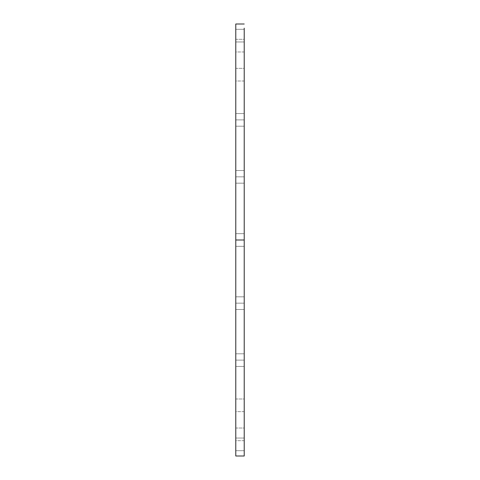 <?xml version="1.0" encoding="UTF-8"?>
<svg xmlns="http://www.w3.org/2000/svg" width="480" height="480" viewBox="0 0 480 480"><rect width="100%" height="100%" fill="white"/><g stroke="black" fill="none" stroke-linecap="round" stroke-linejoin="round"><path stroke-width="0.36" stroke-dasharray="2.4 1.8" d="M244.218 360.12L244.218 366.45L244.218 360.12L235.782 360.12L244.218 360.12L244.218 366.45L244.218 360.12L235.782 360.12L235.782 366.45L235.782 360.12L244.218 360.12L244.218 366.45L244.218 353.796L244.218 366.45L244.218 353.796L244.218 360.12L235.782 360.12L235.782 366.45L235.782 353.796L235.782 366.45L235.782 353.796L235.782 366.45L235.782 360.12L244.218 360.12L244.218 353.796L244.218 360.12L235.782 360.12L235.782 353.796L235.782 360.12L244.218 360.12L244.218 353.796L244.218 360.12M244.218 399.006L244.218 411.66L235.782 411.66L235.782 399.006L244.218 399.006L244.218 411.66L235.782 411.66L235.782 399.006L244.218 399.006L244.218 399.486L244.218 399.006L235.782 399.006L235.782 411.66L235.782 399.006L235.782 411.66L235.782 399.006L235.782 411.66L244.218 411.66L244.218 399.006L235.782 399.006L235.782 411.66L244.218 411.66L244.218 399.006M244.218 428.034L244.218 440.688L235.782 440.688L235.782 428.034L244.218 428.034L244.218 440.688L235.782 440.688L235.782 428.034L244.218 428.034L244.218 428.514L244.218 428.034L235.782 428.034L235.782 440.688L235.782 428.034L235.782 440.688L235.782 428.034L235.782 440.688L244.218 440.688L244.218 428.034L235.782 428.034L235.782 440.688L244.218 440.688L244.218 428.034M244.218 438.036L244.218 450.69L235.782 450.69L235.782 438.036L244.218 438.036L235.782 438.036L235.782 450.69L235.782 438.036L235.782 450.69L244.218 450.69L244.218 438.036M244.218 303.15L244.218 309.48L244.218 303.15L235.782 303.15L244.218 303.15L244.218 309.48L244.218 303.15L235.782 303.15L235.782 309.48L235.782 303.15L244.218 303.15L244.218 309.48L244.218 296.826L244.218 309.48L244.218 296.826L244.218 303.15L235.782 303.15L235.782 309.48L235.782 296.826L235.782 309.48L235.782 296.826L235.782 309.48L235.782 303.15L244.218 303.15L244.218 296.826L244.218 303.15L235.782 303.15L235.782 296.826L235.782 303.15L244.218 303.15L244.218 296.826L244.218 303.15M244.218 29.31L235.782 29.31L235.782 41.964L235.782 29.31L235.782 41.964L244.218 41.964L244.218 29.31L244.218 41.964L244.218 29.31L244.218 41.964L235.782 41.964L235.782 29.31L244.218 29.31L244.218 246.33L244.218 240L235.782 240L244.218 240L244.218 246.33L244.218 240L235.782 240L235.782 246.33L235.782 240L244.218 240L235.782 240L235.782 24L235.782 240L244.218 240L244.218 456L244.218 233.67L244.218 246.33L244.218 233.67L244.218 240L235.782 240L235.782 456L235.782 233.67L235.782 246.33L235.782 233.67L235.782 246.33L235.782 240L244.218 240L244.218 233.67L244.218 240L235.782 240L235.782 233.67L235.782 240L244.218 240L244.218 28.152M244.218 176.85L244.218 183.174L244.218 176.85L235.782 176.85L244.218 176.85L244.218 183.174L244.218 176.85L235.782 176.85L235.782 183.174L235.782 176.85L244.218 176.85L244.218 170.52L244.218 183.174L244.218 170.52L244.218 176.85L235.782 176.85L235.782 183.174L235.782 170.52L235.782 183.174L235.782 170.52L235.782 183.174L235.782 176.85L244.218 176.85L244.218 170.52L244.218 176.85L235.782 176.85L235.782 170.52L235.782 176.85L244.218 176.85L244.218 170.52L244.218 176.85M244.218 119.88L244.218 126.204L244.218 119.88L235.782 119.88L244.218 119.88L244.218 126.204L244.218 119.88L235.782 119.88L235.782 126.204L235.782 119.88L244.218 119.88L244.218 113.55L244.218 126.204L244.218 113.55L244.218 119.88L235.782 119.88L235.782 126.204L235.782 113.55L235.782 126.204L235.782 113.55L235.782 126.204L235.782 119.88L244.218 119.88L244.218 113.55L244.218 119.88L235.782 119.88L235.782 113.55L235.782 119.88L244.218 119.88L244.218 113.55L244.218 119.88M244.218 68.34L244.218 80.994L235.782 80.994L235.782 68.34L244.218 68.34L244.218 80.994L235.782 80.994L235.782 68.34L244.218 68.34L244.218 68.82L244.218 68.34L235.782 68.34L235.782 80.994L235.782 68.34L235.782 80.994L235.782 68.34L235.782 80.994L244.218 80.994L244.218 68.34L235.782 68.34L235.782 80.994L244.218 80.994L244.218 68.34M244.218 39.312L244.218 51.966L235.782 51.966L235.782 39.312L244.218 39.312L244.218 51.966L235.782 51.966L235.782 39.312L244.218 39.312L244.218 39.792L244.218 39.312L235.782 39.312L235.782 51.966L235.782 39.312L235.782 51.966L235.782 39.312L235.782 51.966L244.218 51.966L244.218 39.312L235.782 39.312L235.782 51.966L244.218 51.966L244.218 39.312M235.782 119.88L235.782 113.55L235.782 119.88M235.782 176.85L235.782 170.52L235.782 176.85M235.782 240L235.782 233.67L235.782 240M235.782 303.15L235.782 296.826L235.782 303.15M235.782 360.12L235.782 353.796L235.782 360.12M244.218 366.45L235.782 366.45L244.218 366.45M244.218 309.48L235.782 309.48L244.218 309.48M244.218 246.33L235.782 246.33L244.218 246.33M244.218 183.174L235.782 183.174L244.218 183.174M244.218 126.204L235.782 126.204L244.218 126.204M244.218 233.67L235.782 233.67L244.218 233.67M244.218 296.826L235.782 296.826L244.218 296.826M244.218 170.52L235.782 170.52L244.218 170.52M244.218 113.55L235.782 113.55L244.218 113.55M244.218 353.796L235.782 353.796L244.218 353.796"/><path stroke-width="0.72" d="M235.782 456L235.782 240L235.782 456L244.218 456L244.218 240L235.782 240L235.782 24L235.782 240L244.218 240L244.218 29.31M244.218 456L244.218 28.152M235.782 24L244.218 24"/></g></svg>
